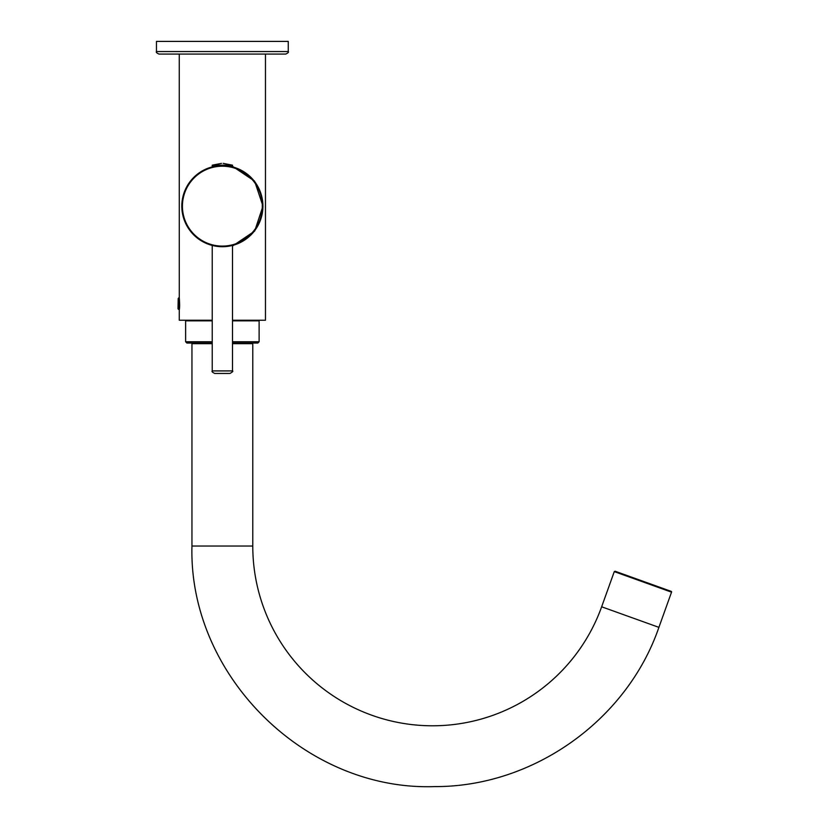 <?xml version="1.0" encoding="UTF-8"?>
<svg xmlns="http://www.w3.org/2000/svg" width="828" height="828" viewBox="0 0 828 828"><rect width="100%" height="100%" fill="white"/><g stroke="black" fill="none" stroke-linecap="round" stroke-linejoin="round"><path stroke-width="1.24" d="M232.502 246.04L254.672 231.095L262.962 206.089L254.6 181.125L232.399 166.242M232.502 320.219L265.457 320.219L265.457 54.068M179.355 299.156C179.076 294.727 180.059 305.915 179.376 309.382L178.941 298.266L178.579 309.361L178.196 298.494L179.283 307.571L179.272 320.219L212.227 320.219M232.502 343.661L252.778 343.661L252.147 343.03L232.502 343.03L257.85 343.03L259.123 341.757L232.502 341.757M212.227 341.757L185.617 341.757L186.88 343.03L212.227 343.03L192.582 343.03A0.631 0.631 0 0 0 191.951 343.661L212.227 343.661M658.902 627.355L601.645 606.789L614.283 571.61L671.539 592.165L658.902 627.355C626.931 720.329 533.077 787.004 434.762 786.59C305.46 791.195 188.567 675.441 191.951 546.045L191.951 343.661M601.645 606.789A179.717 179.717 0 0 1 252.778 546.045L191.951 546.045M671.539 592.165A0.631 0.631 0 0 0 671.156 591.358L615.09 571.227L671.156 591.358M158.997 54.068L285.732 54.068C288.072 53.002 288.91 52.154 288.268 51.543L156.461 51.543C155.809 52.143 156.647 52.982 158.997 54.068M288.268 51.543L288.268 41.4L156.461 41.4L156.461 51.543M183.412 194.849L184.685 191.164M187.428 185.565L194.363 176.819M200.904 171.748L207.383 168.467M214.928 166.283L217.164 165.931M231.861 166.728L238.371 168.891M243.608 171.613L250.791 177.223M256.535 184.323L259.516 189.881M261.369 195.046L262.486 200.241M262.911 205.075L262.911 207.093M262.476 212.113L261.006 218.478M259.485 222.484L254.206 231.271M250.108 235.742L244.374 240.223M238.536 243.349L232.502 245.43M207.807 244.001L202.374 241.445M194.808 235.908L187.366 226.644M184.799 221.449L183.288 217.019M182.305 212.475L182.015 210.208M181.808 206.265C183.226 185.379 194 172.11 214.152 166.438L226.251 165.786M214.38 166.397L215.404 166.2M262.921 206.265C261.503 185.348 250.698 172.069 230.505 166.428L229.625 166.252M229.656 166.262L230.35 166.397M213.593 245.75L222.37 246.713L232.502 245.419L222.37 246.713L212.227 245.419L212.227 370.913C211.564 371.513 212.413 372.352 214.762 373.449L229.967 373.449L214.762 373.449M230.577 166.438L231.995 166.438L230.577 166.438M218.478 165.786L212.227 165.931L212.227 165.176L232.502 165.176L223.218 163.385M262.921 206.151A40.551 40.551 0 0 0 222.37 165.6A40.551 40.551 0 0 0 181.808 206.151A40.551 40.551 0 0 0 222.37 246.713A40.551 40.551 0 0 0 262.921 206.151A40.551 40.551 0 0 0 222.37 165.6A40.551 40.551 0 0 0 181.808 206.151A40.551 40.551 0 0 0 222.37 246.713A40.551 40.551 0 0 0 262.921 206.151M178.6 309.393L178.196 298.484L178.993 297.687M179.272 309.765L178.196 298.484L178.01 308.813L178.589 309.382M179.272 54.068L179.283 307.509M232.502 320.85L259.123 320.85L258.481 320.219M186.248 320.219L185.617 320.85L212.227 320.85M232.502 165.176L232.502 165.931L227.545 165.931M232.502 245.419L232.502 370.913L212.227 370.913M222.37 166.211A39.941 39.941 0 0 1 262.31 206.151A39.941 39.941 0 0 1 222.37 246.102A39.941 39.941 0 0 1 182.419 206.151A39.941 39.941 0 0 1 222.37 166.211M185.617 320.85L185.617 341.757M259.123 320.85L259.123 341.757M252.778 343.661L252.778 546.045M614.283 571.61L615.09 571.227M212.227 165.176L221.511 163.385M232.502 370.913C233.372 371.172 232.523 372.02 229.967 373.449"/></g></svg>
